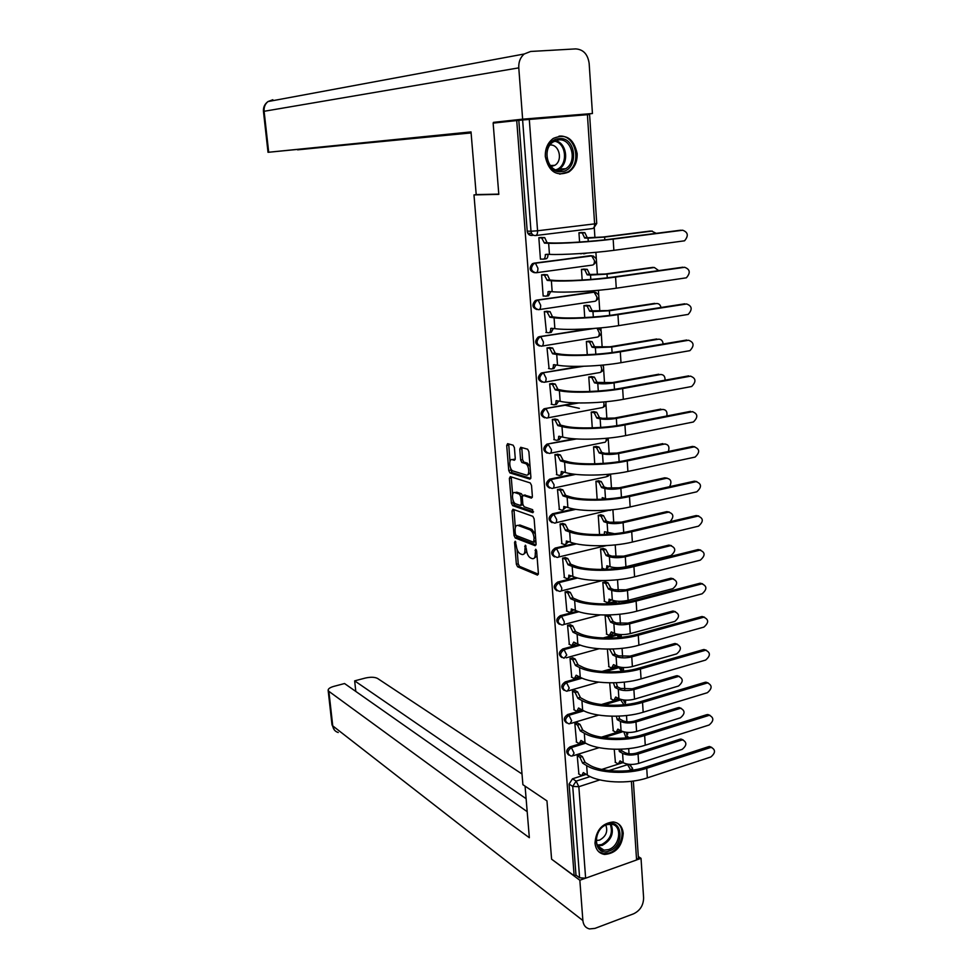 <?xml version="1.0" encoding="UTF-8"?>
<svg xmlns="http://www.w3.org/2000/svg" width="978" height="978" viewBox="0 0 978 978"><rect width="100%" height="100%" fill="white"/><g stroke="black" fill="none" stroke-linecap="round" stroke-linejoin="round"><path stroke-width="1.47" d="M515.21 541.237L514.575 542.387L516.36 564.269L517.594 566.775L537.46 575.101L538.389 573.463L536.641 551.042L535.724 549.245L535.284 553.328C535.394 557.277 534.391 559.049 532.289 558.658L530.553 557.949C528.364 556.678 526.995 553.976 526.47 549.844L525.345 545.186L524.929 549.233C525.039 553.132 524.061 554.893 522.02 554.514L520.32 553.829C518.181 552.582 516.849 549.917 516.311 545.822L515.21 541.237M594.991 843.146C595.761 849.686 598.952 853.452 604.575 854.454C615.908 853.452 622.13 846.422 623.231 833.366C622.473 826.618 619.147 822.816 613.255 821.948C602.093 823.207 596.005 830.273 594.991 843.146M545.321 156.639C548.695 171.676 556.506 176.81 568.756 172.018C574.599 167.886 577.399 161.761 577.154 153.619C573.768 138.301 565.81 133.228 553.279 138.424C547.692 142.641 545.039 148.705 545.321 156.639M514.404 447.643L513.132 445.186L507.619 443.657L506.714 445.491L508.743 470.491L509.954 472.924L529.929 479.147L530.895 477.337L528.89 451.689L527.643 449.22L520.712 447.288L519.77 449.146L520.638 460.027L521.873 462.496L525.443 463.548C529.245 464.697 530.027 476.518 526.213 475.051L512.985 470.968C509.318 469.868 508.487 458.279 512.179 459.636L514.342 460.271L515.259 458.462L514.404 447.643M510.455 467.716L511.873 472.533L509.954 472.924L511.91 472.545L530.809 478.413M574.147 875.775L551.592 859.173L546.959 800.884L522.9 784.686L473.975 194.903L498.804 194.365L493.144 123.118L516.726 120.563L574.147 875.775L575.981 875.127L579.599 877.792L572.729 786.398L576.152 781.104L590.174 776.593M512.937 509.281L512.032 510.993L514.025 535.516L515.259 537.998L535.137 545.687L536.091 543.988L534.135 518.853L532.839 516.323L512.937 509.281M511.396 503.157L509.379 478.401L510.296 476.628L530.259 482.936L531.531 485.443L532.374 496.335L531.409 498.108L523.218 495.381L522.276 497.142L522.839 504.245L524.11 506.751L532.643 509.697L532.876 512.692L512.643 505.626L511.396 503.157L513.291 502.753L513.095 500.333M533.499 235.233L531.665 235.453C529.171 235.466 527.68 234.035 527.203 231.15L530.993 231.236L522.619 119.976L589.587 114.512L596.739 223.449L594.612 223.876L587.411 114.646M629.013 753.757L628.683 748.622M627.962 737.705L627.876 736.483M627.729 734.185L627.607 732.424M626.898 721.764L626.495 715.541M625.627 702.4L625.48 700.138M624.771 689.429L624.282 682.118M623.512 670.309L623.316 667.522M622.607 656.788L622.057 648.353M621.323 637.314L621.14 634.588M620.431 623.805L619.808 614.233M619.074 603.145L618.952 601.311M618.23 590.492L617.521 579.746M616.788 568.621L616.727 567.692M616.006 556.837L615.223 544.905M613.768 522.839L612.9 509.697M611.494 488.487L610.541 474.098M609.208 453.78L608.218 438.804M606.886 418.706L605.92 404.036M604.551 383.278L603.597 368.889M603.438 366.481L603.34 365.014M602.179 347.471L601.25 333.388M601.091 330.955L600.883 327.862M599.795 311.273L598.878 297.52M598.719 295.063L598.402 290.307M597.375 274.708L596.494 261.273M596.323 258.791L595.895 252.324M594.93 237.74L594.282 227.85M516.726 120.563L522.619 119.976M575.981 875.127L569.086 784.075L572.497 778.806L581.959 775.774M582.705 775.53L584.367 774.992M585.113 774.759L586.262 774.393M601.714 769.441L618.573 764.038M619.343 763.794L620.908 763.292M621.69 763.048L623.01 762.62M633.353 781.055L638.402 858.024L636.58 859.968L585.626 878.195L579.599 877.792M580.04 755.163L577.24 755.75L578.89 774.038M577.68 723.06L574.856 723.634L576.531 742.106M611.971 716.226L613.267 730.81M575.284 690.639L572.46 691.189L574.147 709.857M609.685 682.84L611.103 698.928M572.876 657.888L570.027 658.414L571.739 677.277M607.387 649.111L608.915 666.739M570.443 624.808L567.57 625.321L569.318 644.368M606.531 615.015L605.089 615.394L606.702 634.221M567.973 591.397L565.088 591.873L566.861 611.128M605.639 581.886L602.827 582.362L604.465 601.372M565.492 557.643L562.594 558.096L564.392 577.546M603.365 548.536L600.553 548.988L602.216 568.194M562.973 523.536L560.064 523.963L561.885 543.609M601.079 514.856L598.243 515.284L599.563 534.624M560.443 489.073L557.497 489.477L559.367 509.33M598.768 480.834L595.92 481.225L597.167 499.403M557.876 454.257L554.917 454.636L556.824 474.697M596.446 446.445L593.573 446.824L594.734 463.816M555.284 419.073L552.313 419.428L554.257 439.709M579.331 408.339L565.443 405.332M594.086 411.714L591.201 412.068L592.277 427.851M552.656 383.523L549.673 383.853L551.678 404.342M591.702 376.628L588.793 376.958L589.795 391.493M550.015 347.593L547.008 347.899L549.074 368.596M589.294 341.163L586.372 341.469L587.277 354.733M547.338 311.285L544.318 311.566L546.457 332.483M586.861 305.332L583.927 305.613L584.746 317.581M544.636 274.586L541.592 274.842L543.169 296.077L543.854 295.979M584.404 269.133L581.445 269.378L582.179 280.026M541.898 237.495L538.841 237.715L540.431 259.182L541.274 259.072M580.37 253.559L581.25 253.815M534.428 272.703C529.501 271.077 528.853 268.045 532.46 263.62L590.223 255.71L593.536 256.102M537.008 309.561C532.203 307.764 531.665 304.745 535.394 300.49L592.644 291.957L596.079 292.446M539.563 346.029C534.88 344.073 534.465 341.053 538.303 336.982L588.805 328.816M542.105 382.117C537.533 379.99 537.228 376.982 541.189 373.083L579.746 366.359M544.624 417.802C540.174 415.54 539.978 412.545 544.049 408.804L575.724 402.887M547.13 453.132C542.79 450.724 542.717 447.728 546.885 444.159L574.013 438.767M549.612 488.071C545.394 485.54 545.418 482.557 549.697 479.159L573.573 474.122M552.081 522.668C547.973 519.99 548.108 517.032 552.484 513.792L573.915 509M554.526 556.898C550.553 554.159 550.773 551.213 555.162 548.083L574.771 543.475M556.959 590.773C553.132 588.035 553.389 585.137 557.717 582.057L575.956 577.533M609.428 569.233L611.873 569.074M559.379 624.306C555.687 621.58 555.981 618.707 560.235 615.688L577.387 611.226M605.345 603.939L613.377 601.849L617.546 603.071M561.775 657.509C558.23 654.783 558.548 651.947 562.741 648.964L578.976 644.551M603.047 637.986L615.565 634.575L619.783 635.859M564.159 690.37C560.736 687.668 561.079 684.845 565.211 681.923L580.7 677.51M601.837 671.495L617.729 666.972L621.984 668.316M566.531 722.901C563.218 720.211 563.597 717.424 567.668 714.539L582.497 710.138M601.336 704.551L619.795 699.074M568.878 755.114C565.675 752.449 566.079 749.686 570.088 746.825L584.367 742.424M601.336 737.192L621.36 731.018M473.975 194.903L477.007 194.585M527.839 233.302L531.616 233.4M614.233 749.258L615.419 762.375M581.922 232.544L578.952 232.764L579.587 242.055M591.384 255.759L590.223 255.71M594.159 292.092L592.644 291.957M613.182 568.976L611.164 568.805M616.128 602.46L613.377 601.849M618.389 635.223L615.565 634.575M620.627 667.656L619.918 667.155M618.573 666.849L617.729 666.972M518.817 120.392L527.203 231.15M523.915 554.074L526.714 551.531M534.208 558.206L537.02 555.907M517.069 549.367L518.23 563.817L519.477 566.323L538.365 574.22M515.944 535.357L517.154 537.57L536.054 544.844M513.976 509.648L515.308 527.607M515.345 533.805L516.213 535.553L533.646 542.24L534.086 537.973C533.536 533.78 532.166 531.066 529.954 529.844L518.022 525.43C515.956 525.064 514.978 526.849 515.1 530.797L515.345 533.805M534.086 542.142L535.92 541.763M535.321 534.147L531.873 529.416L529.954 529.844M518.083 525.418L519.929 525.003L531.873 529.416M512.619 494.465L511.298 478.01L509.379 478.401M511.36 476.971L511.298 478.01M532.313 497.35L524.587 495.088M533.56 511.836L514.538 505.21L512.643 505.626L514.526 505.21L513.291 502.753M514.88 492.606C511.152 491.103 512.069 502.753 515.748 503.853L520.357 505.455L521.298 503.719L520.736 496.616L519.477 494.134L514.88 492.606L516.8 492.203L515.357 492.509M520.919 505.333L522.924 504.819M522.558 495.614L521.372 493.719L519.452 494.134M516.8 492.203L521.372 493.719L519.477 494.134M512.778 459.513L515.186 459.562M528.157 474.648L530.528 472.655M530.064 466.677L527.386 463.156L525.308 463.511M521.812 447.594L522.57 459.636L523.805 462.093L527.252 463.107M508.719 443.963L509.954 461.469M615.113 762.204L618.267 763.977L620.015 760.872L623.206 762.73C627.558 764.747 632.705 764.979 638.658 763.402L682.179 749.368C686.874 745.468 687.045 742.326 682.693 739.93L681.642 740.114L679.955 739.234L681.018 739.062L683.206 739.967M621.519 749.185L621.739 750.798L619.38 751.544L622.583 753.366C626.935 755.346 632.094 755.566 638.047 754.014L681.642 740.114M619.38 751.544L618.976 749.27M679.955 739.234L636.409 753.097C631.996 754.246 628.182 754.087 624.942 752.62L621.739 750.798M622.228 762.155L619.551 763.573M578.585 773.855L581.665 775.701L583.328 772.583L587.35 775.065C599.294 782.889 628.512 784.356 647.338 777.877L710.798 756.996C715.529 753.023 715.713 749.82 711.348 747.424L710.297 747.595L708.549 746.691L709.6 746.52L711.813 747.449M579.734 754.967L582.338 756.532L585.027 762.07L582.631 763.146L586.653 765.578C598.609 773.292 627.876 774.698 646.727 768.28L710.297 747.595M708.549 746.691L645.04 767.314C627.473 773.28 600.26 771.984 589.086 764.808L585.052 762.388M585.59 773.977L582.9 775.309M582.631 763.146L579.93 757.29L582.338 756.532M577.313 755.725L579.93 757.29M612.961 730.639L616.067 732.302L617.864 729.111L621.067 730.859C625.443 732.779 630.614 732.962 636.592 731.446L680.358 717.852C685.126 713.867 685.248 710.7 680.737 708.341L679.05 707.51L681.311 708.378M619.001 716.128L619.6 718.964L617.228 719.686L620.443 721.409C624.808 723.28 629.991 723.463 635.969 721.96L679.82 708.5M617.228 719.686L616.348 716.214M678.133 707.681L634.331 721.092C629.893 722.204 626.054 722.07 622.815 720.688L619.6 718.964M620.125 730.346L617.362 731.911M610.773 698.769L613.842 700.321L615.7 697.033L618.915 698.683C623.292 700.48 628.487 700.639 634.502 699.16L678.512 686.03C683.353 681.959 683.439 678.756 678.744 676.446L677.057 675.664L679.38 676.458M616.226 682.742L617.436 686.813L615.052 687.51L618.279 689.135C622.656 690.896 627.864 691.043 633.878 689.588L677.974 676.593M615.052 687.51L613.438 682.827M676.275 675.81L632.24 688.769L620.663 688.439L617.436 686.813M617.998 698.206L615.162 699.93M525.076 786.153L529.342 837.706L328.877 691.336L332.74 725.872L582.876 920.53L579.844 880.237L551.885 859.393M522.007 774.001L377.52 678.426C374.647 676.996 370.54 676.886 365.197 678.084L354.659 680.859L526.115 798.696M582.876 920.53C583.389 925.151 585.602 927.951 589.502 928.929L594.942 928.391L633.622 913.794C640.101 910.616 643.438 905.31 643.61 897.877L641.03 858.342L637.081 859.748M585.04 878.378L579.844 880.237M527.191 811.667L344.549 683.536L333.865 686.36C330.038 687.461 328.131 688.769 328.143 690.297L328.877 691.336M355.796 691.434L354.659 680.859M641.03 858.342L638.304 856.52M498.78 194.109L476.2 194.598L471.017 131.908L268.021 152.311L471.054 132.336M271.444 100.93L272.838 99.732L267.984 101.565L524.208 53.998L530.626 51.467L575.663 48.9C583.328 49.401 587.827 54.255 589.159 63.46L592.436 113.521L564.758 116.492M524.208 53.998C520.32 57.372 518.499 62.005 518.78 67.861L522.631 119.169L592.436 113.521M297.556 149.671L471.103 132.922M297.569 149.842L471.066 132.543M522.631 119.169L493.401 122.372L521.995 120.049M493.401 122.372L493.45 123.081M609.16 851.007C593.512 857.217 591.433 828.855 607.277 824.112C622.9 818.17 624.783 846.202 609.16 851.007M606.739 824.711C594.807 828.121 592.509 849.54 603.976 850.163L608.487 849.601C620.492 846.043 622.583 824.54 610.92 824.161L606.739 824.711M596.238 840.505L599.538 840.139C605.981 836.545 608.084 831.52 605.81 825.065M598.756 851.752L603.646 853.684L609.306 852.987C621.678 849.271 626.861 828.109 616.666 822.816M561.47 171.651C543.841 174.304 541.286 139.451 559.147 138.644C576.763 136.358 579.074 170.685 561.47 171.651M558.609 139.927L553.291 141.859C541.47 148.998 547.729 172.593 560.749 170.465L565.675 168.729C577.668 161.957 571.885 138.008 558.609 139.927M551.103 166.566L554.832 165.306C563.169 160.575 559.282 143.986 550.027 145.025M559.771 174.133L567.692 171.957C582.595 163.607 575.492 133.852 558.976 136.186M576.213 741.923L579.257 743.659L580.969 740.456L585.003 742.803C596.971 750.212 626.323 751.483 645.26 745.212L709.099 725.016C713.903 720.945 714.038 717.718 709.502 715.358L707.742 714.502L710.028 715.37M577.362 722.876L579.978 724.356L582.68 729.869L580.272 730.921L584.306 733.219C596.287 740.517 625.675 741.727 644.649 735.529L708.585 715.517M706.825 714.661L642.949 734.612C625.284 740.383 597.949 739.258 586.739 732.473L582.705 730.175M583.279 741.801L580.516 743.268M580.272 730.921L577.546 725.089L579.978 724.356M574.93 723.61L577.546 725.089M573.829 709.673L576.812 711.299L578.585 707.999L582.631 710.211C594.624 717.204 624.123 718.28 643.169 712.228L707.375 692.705C712.253 688.536 712.339 685.297 707.632 682.962L705.859 682.167L708.206 682.974M574.954 690.468L577.595 691.862L580.309 697.326L577.888 698.365L581.922 700.529C593.939 707.412 623.463 708.414 642.546 702.436L706.862 683.109M705.089 682.302L640.847 701.568C623.072 707.143 595.602 706.214 584.379 699.808L580.333 697.644M580.944 709.282L578.096 710.92M577.888 698.365L575.15 692.571L577.595 691.862M572.521 691.165L575.15 692.571M608.585 666.568L611.592 668.011L613.512 664.624L616.739 666.177C621.128 667.864 626.348 667.986 632.387 666.556L676.666 653.891C681.58 649.722 681.593 646.507 676.727 644.233L675.04 643.5L677.424 644.233M612.986 649.013L615.26 654.343L612.864 655.015L616.091 656.531C620.492 658.182 625.712 658.292 631.764 656.874L676.116 644.355M612.864 655.015L609.538 649.099M674.417 643.622L630.113 656.116L618.487 655.859L615.26 654.343M615.847 665.749L612.937 667.632M606.36 634.062L609.318 635.394L611.299 631.898L614.539 633.353C618.94 634.905 624.184 635.003 630.26 633.622L674.783 621.433C679.771 617.167 679.747 613.927 674.698 611.702L672.998 611.03L675.443 611.69M608.084 614.991L610.272 615.932L613.035 621.226L610.639 622.191L613.878 623.609C618.292 625.125 623.536 625.211 629.624 623.842L674.233 611.8M610.639 622.191L607.864 616.568L605.125 615.382M672.534 611.128L627.974 623.133L616.299 622.962L613.059 621.543M613.671 632.962L610.675 635.015M604.123 601.226L607.032 602.436C608.438 602.68 609.123 601.592 609.086 599.172L612.314 600.186C616.727 601.629 621.996 601.678 628.108 600.345L672.901 588.646C677.95 584.282 677.864 581.018 672.644 578.854L670.932 578.23L673.439 578.817M605.272 581.739L608.035 582.839L610.81 588.096L608.402 589.037L611.653 590.345C616.079 591.751 621.348 591.788 627.473 590.467L672.338 578.915M608.402 589.037L605.614 583.45L602.851 582.35M670.627 578.291L625.81 589.82L614.086 589.722L610.834 588.414M611.47 599.844L608.402 602.081M571.409 677.106L574.355 678.61L576.189 675.211L580.235 677.277C592.265 683.854 621.898 684.722 641.055 678.891L705.627 660.064C710.578 655.81 710.615 652.546 705.737 650.26L703.952 649.502L706.373 650.248M572.533 657.729L575.186 659.038L577.912 664.465L575.467 665.48L579.526 667.509C591.556 673.952 621.238 674.759 640.431 669.001L705.114 650.382M703.341 649.624L638.72 668.194C620.847 673.549 593.243 672.815 581.996 666.813L577.925 664.783M578.585 676.434L575.651 678.243M575.467 665.48L572.729 659.722L575.186 659.038M570.088 658.402L572.729 659.722M568.976 644.196L571.873 645.59L573.756 642.081L577.815 644.025C589.868 650.162 619.636 650.822 638.915 645.211L703.879 627.106C708.903 622.754 708.879 619.453 703.818 617.228L702.033 616.519L704.515 617.191M570.088 624.649L572.753 625.883L575.48 631.275L573.035 632.253L577.093 634.147C589.159 640.162 618.976 640.761 638.279 635.211L703.353 617.314M701.568 616.617L636.58 634.465C618.585 639.624 590.859 639.074 579.575 633.475L575.504 631.592M576.189 643.243L573.181 645.223M573.035 632.253L570.284 626.531L572.753 625.883M567.619 625.309L570.284 626.531M566.506 610.969L569.355 612.228C570.724 612.485 571.372 611.397 571.323 608.952L575.37 610.419C587.448 616.116 617.362 616.568 636.764 611.189L702.094 593.805C707.192 589.355 707.118 586.03 701.874 583.854L700.089 583.206L702.62 583.805M567.619 591.238L570.296 592.387L573.035 597.729L570.565 598.695L574.636 600.443C586.727 606.005 616.69 606.397 636.116 601.079L701.568 583.915M699.783 583.279L634.404 600.394C616.311 605.333 588.45 604.979 577.142 599.807L573.059 598.059M573.768 609.71L570.675 611.886M570.565 598.695L567.815 593.01L570.296 592.387M565.125 591.873L567.815 593.01M601.849 568.059L604.722 569.147C606.164 569.392 606.861 568.267 606.837 565.773L610.064 566.69C614.502 567.998 619.795 568.022 625.932 566.739L670.981 555.541C676.104 551.066 675.969 547.778 670.566 545.675L668.854 545.101L671.409 545.614M602.998 548.401L605.773 549.416L608.56 554.624L606.14 555.541L609.404 556.739C613.842 558.022 619.135 558.022 625.297 556.763L670.419 545.712M606.14 555.541L603.34 550.003L600.565 548.988M668.707 545.137L623.634 556.164L611.837 556.14L608.585 554.954M609.245 566.372L606.103 568.805M564.025 577.387L566.812 578.536C568.218 578.793 568.89 577.668 568.841 575.15L572.9 576.47C585.003 581.714 615.064 581.947 634.575 576.8L700.297 560.162C705.468 555.614 705.334 552.264 699.918 550.149L698.121 549.55L700.713 550.076M565.113 557.497L567.815 558.536L570.565 563.841L568.084 564.783L572.167 566.396C584.282 571.494 614.38 571.665 633.927 566.592L699.771 550.174M697.974 549.587L632.216 565.956C614.001 570.675 586.005 570.529 574.673 565.773L570.59 564.172M571.323 575.834L568.157 578.206M568.084 564.783L565.321 559.147L567.815 558.536M562.619 558.096L565.321 559.147M670.028 521.726C674.209 516.763 673.695 513.584 668.475 512.166L666.764 511.641L669.355 512.069M604.233 534.501L604.538 531.726L614.587 533.731M600.688 514.734L603.499 515.638L606.287 520.822L603.854 521.714L607.118 522.79C611.58 523.951 616.898 523.915 623.096 522.704L668.475 512.166M603.854 521.714L601.067 516.213L598.243 515.284M603.499 515.638L601.042 516.201L603.512 515.65M666.764 511.641L621.421 522.154L609.575 522.228L606.311 521.14M606.996 532.57L606.409 534.391M561.506 543.475L564.233 544.489C565.687 544.758 566.384 543.597 566.335 540.993L570.394 542.167C582.533 546.946 612.741 546.959 632.375 542.056L698.488 526.176C703.72 521.531 703.537 518.169 697.95 516.091L696.153 515.553L698.769 515.993M562.582 523.389L565.321 524.355L568.059 529.611L565.565 530.528L569.661 531.983C581.8 536.629 612.057 536.567 631.715 531.739L697.95 516.091M696.153 515.553L629.991 531.164C611.678 535.651 583.548 535.712 572.191 531.396L568.084 529.942M568.841 541.592L565.602 544.184M565.565 530.528L562.79 524.917L565.308 524.342M560.064 523.963L562.79 524.917L565.321 524.355M669.624 486.677C672.02 481.677 670.981 478.878 666.519 478.279L664.795 477.814L667.265 478.193M602.228 499.245L602.24 497.643L606.8 498.963M598.353 480.711L601.262 481.555L604.001 486.665L601.556 487.533L604.82 488.499C609.294 489.526 614.636 489.452 620.871 488.291L666.519 478.279M601.556 487.533L598.805 482.081L595.92 481.237M664.795 477.814L619.196 487.802L607.301 487.961L604.013 486.995M604.722 498.413L604.624 499.11M558.964 509.196L561.702 510.113C563.157 510.345 563.854 509.135 563.805 506.482L567.876 507.509C580.04 511.812 610.394 511.604 630.15 506.946L696.788 491.812C701.923 487.117 701.691 483.731 696.116 481.653L694.307 481.176L696.801 481.567M560.015 488.939L562.851 489.831L565.541 495.027L563.022 495.907L567.13 497.215C579.294 501.384 609.697 501.103 629.49 496.518L696.116 481.653M694.307 481.176L627.754 496.005C609.318 500.259 581.054 500.528 569.673 496.665L565.565 495.357M566.335 506.995L562.986 509.831M563.022 495.907L560.247 490.345L562.778 489.807M557.509 489.489L560.247 490.345M668.377 451.481C669.771 446.799 668.5 444.318 664.539 444.036L665.15 443.963M599.942 463.621L601.152 463.548M595.993 446.335L599.001 447.105L601.678 452.154L599.221 452.997L602.497 453.853C606.983 454.733 612.35 454.623 618.622 453.523L664.539 444.036M599.221 452.997L596.519 447.606L593.573 446.848M662.815 443.633L616.947 453.095L604.991 453.34L601.702 452.484M556.396 474.574L559.147 475.394C560.59 475.552 561.299 474.306 561.25 471.616L565.333 472.484C577.521 476.31 608.023 475.858 627.9 471.457L695.101 457.081C700.101 452.337 699.82 448.926 694.258 446.848L692.448 446.433L694.808 446.787M557.436 454.134L560.345 454.941L562.986 460.076L560.455 460.931L564.575 462.081C576.763 465.76 607.314 465.247 627.228 460.919L694.258 446.848M692.448 446.433L625.492 460.467C606.947 464.489 578.536 464.978 567.13 461.555L563.01 460.406M563.805 472.032L561.678 474.856L560.321 475.137M560.455 460.931L557.668 455.418L560.223 454.892M554.917 454.66L557.668 455.418M666.825 415.992C667.497 411.726 666.067 409.55 662.546 409.452L663.011 409.403M593.609 411.616L596.702 412.3L599.343 417.288L596.861 418.107L600.15 418.841C604.649 419.586 610.04 419.44 616.348 418.388L662.546 409.452M596.861 418.107L594.208 412.777L591.201 412.105M660.81 409.11L614.661 418.022L602.656 418.352L599.355 417.618M553.805 439.587L556.555 440.296C558.01 440.406 558.707 439.098 558.658 436.384L562.753 437.093C574.966 440.418 605.614 439.733 625.627 435.589L693.39 421.983C698.255 417.178 697.913 413.755 692.375 411.689L692.791 411.64M554.807 418.963L557.815 419.684L560.406 424.745L557.863 425.589L561.983 426.579C574.208 429.758 604.905 429.012 624.942 424.941L692.375 411.689M690.566 411.335L623.206 424.55C604.538 428.34 575.993 429.036 564.563 426.078L560.431 425.088M561.238 436.701L559.11 439.794L557.631 440.088M557.863 425.589L555.064 420.112L557.631 419.623M552.313 419.464L555.064 420.112M665.064 380.185C665.162 376.383 663.659 374.488 660.529 374.513L660.847 374.476M591.177 376.53L594.392 377.129L596.971 382.056L594.477 382.85L597.778 383.462C602.289 384.073 607.717 383.889 614.05 382.887L660.529 374.513M594.477 382.85L591.873 377.569L588.805 376.995M658.793 374.232L612.362 382.581L596.996 382.398M551.189 404.232L553.939 404.831C555.394 404.88 556.103 403.535 556.042 400.784L560.149 401.322C572.387 404.146 603.194 403.217 623.316 399.33L691.666 386.506C696.385 381.652 695.994 378.205 690.48 376.163L690.749 376.127M552.142 383.413L555.26 384.048L557.802 389.061L555.247 389.867L559.379 390.699C571.629 393.376 602.472 392.374 622.644 388.572L690.48 376.163M688.659 375.87L620.896 388.242C602.118 391.787 573.426 392.716 561.971 390.234L557.827 389.403M558.646 400.992L556.506 404.354L554.905 404.66M555.247 389.867L552.436 384.44L555.015 383.975M549.673 383.889L552.436 384.44M663.121 344.024C662.791 340.723 661.25 339.121 658.487 339.207L658.646 339.183M588.719 341.09L592.045 341.591L594.6 346.799L592.081 347.227L595.382 347.703L611.739 347.019L658.487 339.207M592.081 347.227L589.526 342.007L586.384 341.518M656.751 338.987L610.04 346.774L594.6 346.799M548.536 368.498L551.299 368.999C552.766 368.987 553.462 367.581 553.414 364.794L557.521 365.173C569.783 367.483 600.736 366.31 620.993 362.691L689.918 350.662C694.502 345.76 694.05 342.3 688.573 340.258L688.671 340.246M549.44 347.508L552.668 348.034L555.174 352.985L552.594 353.767L556.739 354.439C569.013 356.591 600.015 355.344 620.309 351.811L688.573 340.258M686.739 340.026L618.561 351.554C599.661 354.843 570.822 356.004 559.343 353.999L555.198 353.339M556.03 364.904L553.89 368.559L552.142 368.853M552.594 353.767L549.783 348.376L552.374 347.96M547.008 347.948L549.783 348.376M661.006 307.495C660.358 304.733 658.83 303.412 656.434 303.535L609.392 310.759L592.961 311.579L589.648 311.224L587.142 306.053L583.927 305.674M586.201 305.27L589.685 305.674L592.191 310.833L589.648 311.224M654.685 303.376L607.693 310.576L592.191 310.833M545.858 332.398L548.621 332.777C550.088 332.703 550.797 331.249 550.736 328.437L554.856 328.632C567.154 330.417 598.267 328.987 618.646 325.65L688.157 314.427C692.595 309.488 692.094 306.004 686.629 303.975L686.507 303.962M546.678 311.212L550.064 311.64L552.533 316.884L549.917 317.288L554.074 317.777C566.372 319.403 597.521 317.911 617.949 314.647L686.629 303.975M684.796 303.803L616.189 314.464C597.179 317.495 568.206 318.889 556.69 317.373L552.533 316.884M553.377 328.437L551.237 332.373L549.343 332.667M549.917 317.288L547.093 311.945L549.709 311.554M544.318 311.627L547.093 311.945M658.72 270.613L654.355 267.495L652.595 267.397L653.989 267.471M583.621 269.084L587.289 269.378L589.746 274.488L587.191 274.842L590.516 275.062L607.02 274.121L654.355 267.495M587.191 274.842L584.734 269.72L581.458 269.451M652.595 267.397L605.321 273.999L589.746 274.488M543.157 295.906L545.932 296.175C547.399 296.028 548.108 294.537 548.047 291.676L552.167 291.701C564.489 292.948 595.761 291.261 616.274 288.204L686.36 277.813C690.664 272.825 690.101 269.329 684.673 267.3L684.209 267.275M543.854 274.525L547.423 274.855L549.844 280.038L547.215 280.405L551.372 280.735C563.707 281.811 595.015 280.063 615.565 277.08L684.673 267.3M682.84 267.202L613.805 276.957C594.661 279.732 565.541 281.371 554.013 280.368L549.844 280.038M550.687 291.566L548.548 295.796L546.519 296.089M547.215 280.405L544.379 275.111L547.008 274.757M541.592 274.916L544.379 275.111M656.238 233.339L651.531 231.052M580.382 253.779L584.526 253.265M580.908 232.519L584.868 232.691L587.277 237.752L584.71 238.07L588.035 238.167L604.624 237.079L652.253 231.065M584.71 238.07L582.301 233.008L578.952 232.85M650.48 231.028L602.925 237.031L587.277 237.752M586.959 253.082L583.707 253.852M540.418 259.023L543.206 259.17C544.673 258.974 545.382 257.422 545.321 254.524L549.453 254.366C561.8 255.062 593.218 253.119 613.866 250.344L684.551 240.808C688.708 235.784 688.096 232.263 682.693 230.233L681.886 230.221M540.907 237.458L544.746 237.666L547.13 242.801L544.477 243.131L548.646 243.277C561.005 243.815 592.472 241.786 613.157 239.097L682.693 230.233M680.847 230.197L611.384 239.048C592.13 241.554 562.863 243.436 551.311 242.947L547.13 242.801M547.973 254.292C547.998 257.128 547.289 258.632 545.834 258.828L543.658 259.121M531.898 235.429L529.428 234.977M544.477 243.131L541.629 237.886L544.281 237.556M538.841 237.801L541.629 237.886M515.883 542.093L514.575 542.387M536.421 550.101L535.052 550.418M526.03 546.042L524.697 546.36M529.294 119.365L537.57 230.784L594.612 223.876C594.648 226.749 593.89 228.326 592.362 228.583L535.822 235.515M572.497 778.806L576.152 781.104L578.842 786.703L585.626 878.195M608.829 770.591L628.732 764.307M627.265 764.087L630.639 769.918L628.279 770.688M599.856 779.894L578.842 786.703L572.729 786.398L569.086 784.075M636.58 859.968L631.385 781.3M630.663 770.419L632.497 768.182L629.221 764.356M533.756 263.192L591.617 255.771L594.477 260.588C594.514 263.412 593.768 264.928 592.24 265.111L536.299 272.728M536.531 300.136L594.037 292.067L596.886 296.933C596.922 299.733 596.177 301.187 594.648 301.322L539.196 309.598M539.281 336.676L593.133 328.522M597.057 328.205L599.282 332.899C599.306 335.662 598.56 337.08 597.045 337.141L542.069 346.078M541.995 372.85L582.827 366.298M600.736 365.259L601.641 368.498C601.666 371.224 600.92 372.594 599.404 372.594L544.893 382.166M544.685 408.633L578.291 402.96M603.67 401.97L603.976 403.731C604.001 406.42 603.255 407.74 601.751 407.692L547.68 417.875M547.338 444.049L576.262 438.926M606.262 438.315L606.287 438.596C606.311 441.249 605.578 442.521 604.062 442.411L550.443 453.205M549.978 479.086L551.299 479.489L575.614 474.367M608.56 474.293L606.36 476.787L553.169 488.169M552.582 513.768L553.903 514.22L575.798 509.33M610.406 509.929L555.859 522.765M555.162 548.083L556.482 548.585L576.507 543.866M557.717 582.057L559.025 582.607L577.595 577.998M560.235 615.688L561.555 616.287L578.939 611.751M609.184 603.866L614.734 602.411L615.981 603.45M562.741 648.964L564.049 649.612L580.455 645.138M606.348 638.072L616.922 635.187L618.927 637.558M565.211 681.923L566.519 682.607L582.118 678.157M604.783 671.703L619.086 667.619L621.556 671.336M567.668 714.539L568.964 715.273L583.866 710.847M604.037 704.857L621.69 699.637M620.235 699.233L623.94 704.783M570.088 746.825L571.396 747.608L585.688 743.182M603.842 737.571L623.01 731.654M570.92 756.006C566.934 753.806 567.093 751.006 571.396 747.608L574.074 753.146L572.362 756.006L570.92 756.006M623.817 731.874L626.067 737.901M568.646 723.744C564.489 721.593 564.599 718.769 568.964 715.273L571.653 720.774L569.893 723.732L568.646 723.744M623.536 699.967L624.172 700.444M566.36 691.14C562.02 689.05 562.069 686.201 566.519 682.607L569.22 688.072L567.399 691.128L566.36 691.14M564.061 658.218C559.526 656.177 559.526 653.304 564.049 649.612L566.751 655.04L564.061 658.218M561.727 624.954C557.02 622.962 556.959 620.076 561.555 616.287L564.257 621.666C564.318 624.098 563.683 625.186 562.338 624.918L561.727 624.954M559.379 591.335C554.477 589.416 554.355 586.507 559.025 582.607L561.751 587.961C561.8 590.455 561.14 591.58 559.771 591.311L559.379 591.335M557.02 557.374C551.922 555.528 551.739 552.607 556.482 548.585L559.208 553.903C559.257 556.47 558.585 557.631 557.167 557.362L557.02 557.374M554.563 523.071C549.367 521.311 549.11 518.377 553.793 514.245L556.641 519.477C556.69 522.118 556.005 523.316 554.563 523.071M551.971 488.425C546.8 486.702 546.482 483.755 551.017 479.562L554.049 484.709C554.098 487.374 553.414 488.621 551.971 488.425M549.343 453.425C544.208 451.738 543.829 448.768 548.218 444.513L551.421 449.562C551.482 452.276 550.785 453.56 549.343 453.425M546.69 418.058C541.592 416.396 541.152 413.413 545.382 409.11L546.213 408.987L548.78 414.061C548.829 416.799 548.145 418.132 546.69 418.058M544.012 382.312C538.939 380.674 538.45 377.679 542.521 373.327L543.585 373.168L546.103 378.168C546.164 380.943 545.467 382.325 544.012 382.312M541.311 346.2C536.274 344.574 535.712 341.566 539.636 337.166L540.92 336.958L543.389 341.897C543.462 344.708 542.766 346.139 541.311 346.2M538.572 309.696C533.572 308.082 532.961 305.063 536.726 300.625L538.242 300.356L540.663 305.246C540.724 308.094 540.027 309.574 538.572 309.696M535.81 272.789C530.846 271.199 530.174 268.168 533.792 263.693L535.516 263.363L537.9 268.192C537.961 271.077 537.264 272.605 535.81 272.789M629.6 764.38L630.908 765.187M535.467 235.564C532.949 235.576 531.457 234.133 530.993 231.236L537.57 230.784C537.631 233.718 536.934 235.307 535.467 235.564M526.396 548.89L524.929 549.233M536.788 552.973L535.284 553.328M519.477 566.323L517.594 566.775M518.23 563.817L516.36 564.269M517.154 537.57L515.259 537.998M515.761 535.113L514.025 535.516M513.927 510.577L512.032 510.993M535.834 540.7L534.33 541.054M535.589 537.631L534.086 537.973M519.929 525.003L518.034 525.43L519.929 525.003M525.149 494.966L523.218 495.381M522.778 503.389L521.298 503.719M522.313 496.274L520.736 496.616M514.098 459.244L512.179 459.636M523.853 462.117L521.922 462.508M522.57 459.636L520.638 460.027M521.714 448.755L519.77 449.146M510.65 470.1L508.743 470.491M508.633 445.112L506.714 445.491M623.206 762.73L622.583 753.366M621.715 750.493L619.355 751.238M638.658 763.402L638.047 754.014M586.653 765.578L587.35 775.065M582.607 762.84L585.027 762.07M646.727 768.28L647.338 777.877M621.067 730.859L620.443 721.409M619.575 718.659L617.204 719.38M636.592 731.446L635.969 721.96M618.915 698.683L618.279 689.135M617.411 686.507L615.04 687.204M634.502 699.16L633.878 689.588M331.982 724.625L332.74 725.872C333.254 729.331 335.087 731.544 338.241 732.51M518.78 67.861L264.109 111.284L268.693 152.238M267.984 101.565C265.075 103.961 263.791 107.201 264.109 111.284L263.461 111.455C263.143 107.311 264.659 104.023 267.984 101.565M611.103 824.185C614.257 833.256 611.311 840.31 602.265 845.371L597.644 845.897L603.976 850.163M597.24 845.078L601.653 844.564C610.37 839.699 613.23 832.889 610.223 824.124M555.443 140.698C566.885 142.739 569.477 163.179 559.11 169.047L556.898 170.148M555.846 169.805C568.145 166.456 567.044 142.996 554.428 141.174M584.306 733.219L585.003 742.803M580.247 730.603L582.68 729.869M644.649 735.529L645.26 745.212M581.922 700.529L582.631 710.211M577.864 698.047L580.309 697.326M642.546 702.436L643.169 712.228M616.739 666.177L616.091 656.531M611.116 649.074L610.089 649.355M615.235 654.025L612.839 654.698M632.387 666.556L631.764 656.874M614.539 633.353L613.878 623.609M610.272 615.932L607.864 616.568M613.035 621.226L610.627 621.874M630.26 633.622L629.624 623.842M612.314 600.186L611.653 590.345M608.035 582.839L605.614 583.45M610.81 588.096L608.389 588.719M628.108 600.345L627.473 590.467M579.526 667.509L580.235 677.277M575.443 665.162L577.912 664.465M640.431 669.001L641.055 678.891M577.093 634.147L577.815 644.025M573.01 631.935L575.48 631.275M638.279 635.211L638.915 645.211M574.636 600.443L575.37 610.419M570.541 598.365L573.035 597.729M636.116 601.079L636.764 611.189M610.064 566.69L609.404 556.739M605.773 549.416L603.34 550.003M608.56 554.624L606.128 555.223M625.932 566.739L625.297 556.763M572.167 566.396L572.9 576.47M568.059 564.453L570.565 563.841M633.927 566.592L634.575 576.8M607.79 532.839L607.118 522.79M606.287 520.822L603.842 521.384M623.719 532.448L623.096 522.704M569.661 531.983L570.394 542.167M565.541 530.198L568.059 529.611M631.715 531.739L632.375 542.056M602.864 497.839L602.252 497.973M605.504 498.646L604.82 488.499M601.189 481.531L598.732 482.056M604.001 486.665L601.531 487.203M621.446 497.227L620.871 488.291M567.13 497.215L567.876 507.509M562.998 495.577L565.541 495.027M629.49 496.518L630.15 506.946M600.614 463.401L599.93 463.548M603.145 463.425L602.497 453.853M598.866 447.068L596.384 447.569M601.678 452.154L599.196 452.655M619.147 461.628L618.622 453.523M561.25 471.616L561.91 471.482M564.575 462.081L565.333 472.484M560.431 460.589L562.986 460.076M627.228 460.919L627.9 471.457M600.724 427.41L600.15 418.841M596.519 412.239L594.025 412.716M599.343 417.288L596.837 417.765M616.812 425.65L616.348 418.388M558.658 436.384L559.404 436.237M561.983 426.579L562.753 437.093M557.839 425.247L560.406 424.745M624.942 424.941L625.627 435.589M598.291 391.017L597.778 383.462M594.135 377.056L591.629 377.508M596.971 382.056L594.465 382.508M614.465 389.293L614.05 382.887M556.042 400.784L556.898 400.625M559.379 390.699L560.149 401.322M555.223 389.525L557.802 389.061M622.644 388.572L623.316 399.33M595.822 354.219L595.382 347.703M591.739 341.505L589.221 341.921M594.587 346.456L592.057 346.872M612.094 352.532L611.739 347.019M553.414 364.794L554.404 364.635M556.739 354.439L557.521 365.173M552.57 353.413L555.174 352.985M620.309 351.811L620.993 362.691M593.328 317.031L592.961 311.579M589.318 305.588L586.776 305.967M592.167 310.491L589.624 310.87M609.685 315.368L609.392 310.759M550.736 328.437L551.947 328.241M554.074 317.777L554.856 328.632M549.893 316.933L552.509 316.53M617.949 314.647L618.646 325.65M590.81 279.427L590.516 275.062M586.861 269.28L584.306 269.635M589.722 274.133L587.167 274.488M607.265 277.813L607.02 274.121M548.047 291.676L549.55 291.456M551.372 280.735L552.167 291.701M547.191 280.05L549.819 279.684M615.565 277.08L616.274 288.204M529.501 234.977L529.379 233.339M588.255 241.419L588.035 238.167M584.392 232.593L581.812 232.911M587.252 237.397L584.685 237.715M604.807 239.83L604.624 237.079M545.321 254.524L547.325 254.268M548.646 243.277L549.453 254.366M544.453 242.776L547.105 242.434M613.157 239.097L613.866 250.344M567.497 172.067L568.756 172.018M627.363 737.767L626.397 732.326M599.086 747.669L573.609 755.627M618.389 666.849L623.707 671.104M616.079 634.477L621.103 637.338M613.744 601.776L617.827 603.279M611.384 568.756L612.167 569.049M552.484 513.792L553.939 514.232L575.846 509.33M549.697 479.159L551.384 479.513L575.761 474.379M546.885 444.159L576.543 438.951M544.049 408.804L578.768 402.96M541.189 373.083L583.634 366.273M538.303 336.982L594.697 328.4M535.394 300.49L594.428 292.153C599.869 294.292 600.296 297.239 595.675 301.004M532.46 263.62L592.057 255.869C597.448 257.984 597.888 260.955 593.365 264.757M625.81 704.576L623.243 699.918M598.646 715.101L571.164 723.353M598.585 682.143L568.683 690.761M599.037 648.756L566.176 657.827M600.199 614.93L563.646 624.575M602.424 580.577L561.091 590.981M606.409 545.59L558.499 557.044M610.015 510.479L611.079 509.868M607.693 476.445L610.174 474.134M605.345 442.068L608.304 438.12M602.974 407.349C605.431 406.188 606.372 404.33 605.81 401.762M600.565 372.263C603.805 370.503 604.477 368.107 602.595 365.087M598.145 336.823C602.436 333.62 602.301 330.723 597.729 328.156M593.634 228.155L596.739 223.485M632.632 770.151L632.521 768.415M527.386 463.156L525.443 463.548M523.805 462.093L521.873 462.496M682.693 739.93L681.018 739.062M711.348 747.424L709.6 746.52M680.737 708.341L679.05 707.51M678.744 676.446L677.057 675.664M334.378 729.991L331.994 724.759L328.143 690.297M268.021 152.311L263.461 111.443M556.837 170.123L559.11 169.047L565.675 168.729M554.832 165.306L550.247 165.551M709.502 715.358L707.742 714.502M707.632 682.962L705.859 682.167M676.727 644.233L675.04 643.5M674.698 611.702L672.998 611.03M672.644 578.854L670.932 578.23M705.737 650.26L703.952 649.502M703.818 617.228L702.033 616.519M701.874 583.854L700.089 583.206M670.566 545.675L668.854 545.101M699.918 550.149L698.121 549.55M601.262 481.555L598.805 482.081M560.308 490.369L562.851 489.831M599.001 447.105L596.519 447.606M557.79 455.455L560.345 454.941M596.702 412.3L594.208 412.777M555.247 420.161L557.815 419.684M594.392 377.129L591.873 377.569M552.68 384.501L555.26 384.048M592.045 341.591L589.526 342.007M550.076 348.461L552.668 348.034M589.685 305.674L587.142 306.053M547.448 312.031L550.064 311.64M587.289 269.378L584.734 269.72M544.783 275.209L547.423 274.855M529.318 234.916L529.196 233.339M584.868 232.691L582.301 233.008M542.105 237.984L544.746 237.666"/></g></svg>
